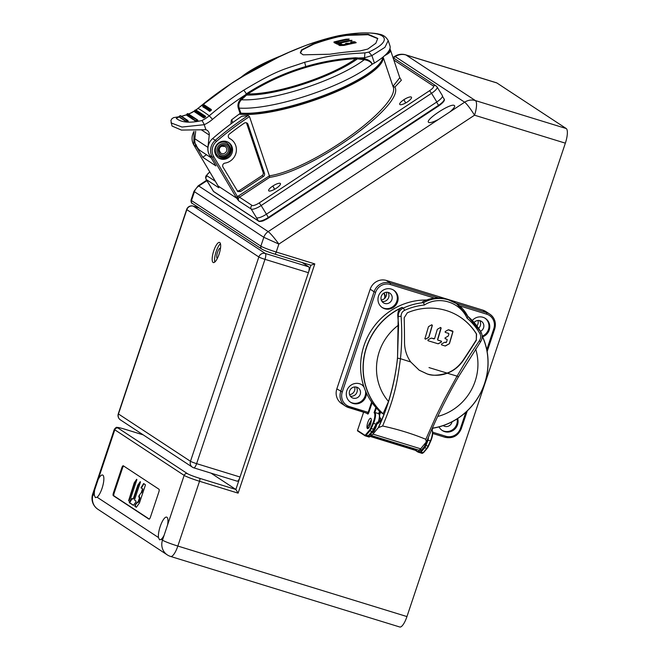 <?xml version="1.0" encoding="UTF-8"?>
<svg xmlns="http://www.w3.org/2000/svg" width="660" height="660" viewBox="0 0 660 660"><rect width="100%" height="100%" fill="white"/><g stroke="black" fill="none" stroke-linecap="round" stroke-linejoin="round"><path stroke-width="0.99" d="M302.222 262.564L308.74 266.846A5.272 1.526 107.1 0 1 308.393 272.704L240.034 477.015A5.272 1.526 107.1 0 1 237.163 481.189A5.272 1.526 107.1 0 1 237.047 481.132M220.489 248.242A5.272 1.526 -72.9 0 0 220.382 248.193A5.272 1.526 -72.9 0 0 217.511 252.367A5.272 1.526 -72.9 0 0 217.28 258.274A5.272 1.526 -72.9 0 0 217.396 258.291M214.797 262.036A10.543 3.044 107.1 0 1 216.183 251.493A10.543 3.044 107.1 0 1 220.448 243.688M213.774 250.759A10.543 3.044 -72.9 0 0 213.312 262.564A10.543 3.044 -72.9 0 0 219.062 254.232A10.543 3.044 -72.9 0 0 219.516 242.418A10.543 3.044 -72.9 0 0 213.774 250.759M354.667 386.958A5.932 5.659 -56.7 0 1 349.585 394.688M386.347 292.273A5.932 5.659 -56.7 0 1 381.265 300.003M477.988 320.488A5.932 5.659 -56.7 0 1 476.916 325.933M454.311 105.526C451.176 102.547 424.19 120.326 428.719 122.38C429.619 123.172 432.811 122.232 438.298 119.551L450.021 111.829C454.088 108.215 455.524 106.111 454.311 105.526L454.022 105.394M392.98 57.511L394.606 56.438A13.184 1.625 56.6 0 1 395.266 56.62L464.64 102.201A13.184 1.625 56.6 0 1 474.532 115.203L565.356 143.162A13.184 3.811 -72.9 0 0 566.222 128.527L496.848 82.945A13.184 3.811 -72.9 0 0 496.559 82.805L405.735 54.846A13.184 3.811 107.1 0 1 406.024 54.986A13.184 12.573 123.3 0 0 395.266 56.62L393.36 57.865M206.902 180.691L198.808 186.021L198.19 185.823L206.63 180.254M192.448 203.511L261.814 249.092A2.64 2.516 -56.7 0 1 260.857 246.147L191.482 200.566A2.64 2.516 123.3 0 0 192.448 203.511C191.482 203.412 191.012 202.273 191.037 200.095A13.184 1.056 18.5 0 0 191.482 200.566L194.444 191.713L263.818 237.303L278.875 244.084C274.205 237.707 270.641 233.549 268.183 231.611L198.808 186.021A10.543 10.057 123.3 0 0 194.444 191.713L193.99 191.285L198.19 185.823M210.994 473.129L235.867 489.472L238.103 493.144L199.518 481.264L177.837 546.051A13.184 3.811 107.1 0 1 170.66 556.471L399.77 627A13.184 3.811 -72.9 0 0 406.956 616.572L565.356 143.162M274.84 254.125L310.967 265.254L274.783 254.116A2.64 0.759 107.1 0 1 274.725 254.092A10.543 0.841 18.5 0 1 262.433 249.381M159.737 539.814L161.197 539.327A11.864 3.432 -72.9 0 0 164.093 535.334L184.156 475.382A13.184 1.056 -161.5 0 0 199.518 481.264A2.64 0.759 107.1 0 0 199.691 478.335L235.867 489.472L310.893 265.238L314.803 263.909L238.103 493.144M97.111 497.211L95.386 497.582L94.388 495.421A11.864 3.432 -72.9 0 1 94.718 489.745L98.159 479.473A11.864 3.432 -72.9 0 1 102.572 475.01A11.864 3.432 -72.9 0 1 102.836 475.134A11.864 3.432 -72.9 0 1 102.853 485.603A11.864 3.432 -72.9 0 1 97.111 497.211L158.474 537.537L159.481 539.69M167.533 525.063A11.864 3.432 -72.9 0 0 166.922 517.25A11.864 3.432 -72.9 0 0 166.658 517.126A11.864 3.432 -72.9 0 0 160.982 524.362A11.864 3.432 -72.9 0 0 158.474 537.537M158.969 489.225L123.288 465.779A2.64 0.759 -72.9 0 0 123.23 465.754A2.64 0.759 -72.9 0 0 121.795 467.841L113.462 492.756A2.64 0.759 -72.9 0 0 113.289 495.685L148.962 519.123A2.64 0.759 -72.9 0 0 149.02 519.156A2.64 0.759 -72.9 0 0 150.455 517.069L158.796 492.154A2.64 0.759 -72.9 0 0 158.969 489.225M149.3 519.09L114.007 495.907A2.64 0.759 107.1 0 1 114.18 492.979L122.521 468.064A2.64 0.759 107.1 0 1 123.684 466.042M134.269 482.732L128.543 500.874L130.944 497.417L136.81 479.894L136.678 479.284L134.269 482.732L134.673 482.856L128.749 500.577M140.398 482.254L140.267 481.635L137.857 485.092L133.353 498.556L132.998 499.076L131.736 498.465L129.517 501.509L129.286 502.639L133.402 505.345L135.779 502.186L136.018 501.055L134.615 500.14L134.656 499.414L140.398 482.254M141.224 492.698L139.012 495.742L141.224 492.698L142.362 489.472L142.403 488.746L141.001 487.831L142.403 488.746M139.012 495.742L138.773 496.873L139.483 498.085L137.89 502.293L138.649 501.897L138.245 501.773M137.725 502.186L135.061 505.156L137.28 502.111L138.311 502.417M135.061 505.156L134.83 506.286L136.339 507.276L139.433 502.994L145.315 485.405L145.357 484.688L143.616 483.541L141.001 487.831M136.868 479.696L134.673 482.856M132.173 498.539L129.682 502.763L133.518 505.288M133.015 499.076L133.353 498.556M140.456 482.056L138.262 485.215L133.749 498.68M135.465 505.279L135.234 506.41L136.455 507.218M142.362 489.472L142.807 488.87M143.896 483.722L141.405 487.954M139.483 498.085L139.879 498.209L138.649 501.897M139.879 498.209L139.524 497.359M139.408 495.866L139.177 496.996L139.928 497.483M141.628 492.822L141.421 492.294M142.766 489.596L141.817 492.418M426.566 300.019A64.581 61.603 123.3 0 0 364.031 345.526A64.581 61.603 123.3 0 0 380.556 412.211L383.963 414.447A262.292 75.809 107.1 0 1 378.378 427.639L372.908 434.115A10.543 3.044 107.1 0 1 371.011 435.385M379.599 415.066L380.556 412.211M371.002 435.427L418.489 450.046A10.543 3.044 -72.9 0 0 420.659 448.816L426.707 441.441C435.476 419.917 446.044 398.417 458.395 376.934L480.538 341.83C482.542 338.704 482.691 335.453 480.991 332.096A2.64 0.709 -30 0 0 480.925 332.021A64.581 61.603 -56.7 0 0 467.824 316.33L480.991 332.096A2.64 0.709 -30 0 1 479.869 333.506A62.56 59.681 -56.7 0 0 467.057 318.202L467.866 316.412C465.16 311.124 461.389 306.867 456.538 303.641L467.775 316.288M373.832 430.279A8.101 2.343 -72.9 0 0 373.808 431.351L372.817 431.046M371.522 432.597A8.101 2.343 -72.9 0 0 371.621 432.663A8.101 2.343 -72.9 0 0 371.795 432.754A8.101 2.343 -72.9 0 0 376.802 424.322L377.825 423.423M379.013 421.006L380.003 421.311M378.427 422.895L379.582 421.88A2.112 0.61 -72.9 0 0 380.581 419.793A2.112 0.61 -72.9 0 0 380.564 417.986A2.112 0.61 -72.9 0 0 380.515 417.962A2.112 0.61 -72.9 0 0 380.209 418.077L379.516 418.688M426.286 442.151L425.84 439.312A156.206 83.96 -174 0 0 382.61 426.005L378.378 427.639L383.963 414.447M383.006 413.812L383.08 413.704A64.449 61.487 -56.7 0 1 366.622 347.193A64.449 61.487 -56.7 0 1 400.76 308.171L402.105 307.37A64.581 61.603 -56.7 0 0 366.473 347.135A64.581 61.603 -56.7 0 0 383.006 413.812M400.76 308.171C398.533 309.829 397.551 312.56 397.823 316.379L398.566 325.066L397.51 357.538C396.248 371.192 393.245 385.828 388.501 401.462L383.08 413.704M402.105 307.37L403.227 308.104C399.869 309.812 398.186 312.65 398.186 316.61L397.526 358.174C394.828 382.948 388.501 406.04 378.543 427.449M482.13 335.742A64.581 61.603 -56.7 0 1 484.654 383.51A64.581 61.603 -56.7 0 1 432.308 428.29M456.514 303.625L455.639 303.047A34.27 32.686 123.3 0 0 447.653 299.293A34.27 32.686 123.3 0 0 422.408 301.909L423.563 302.676C431.607 298.279 439.915 297.338 448.503 299.846L456.538 303.641M410.693 361.952A266.227 21.326 -161.5 0 1 400.438 358.702C401.89 345.576 402.121 331.468 401.115 316.371C401.065 313.549 402.229 311.545 404.605 310.34A62.56 59.681 -56.7 0 1 424.314 305.044C438.892 295.523 459.954 302 467.057 318.202M476.487 340.04A265.007 79.423 -54.4 0 1 463.32 360.385C459.236 366.399 453.907 370.681 447.323 373.222C440.599 375.705 433.851 375.936 427.094 373.923L419.207 370.202L410.693 361.944C406.642 356.128 404.58 349.569 404.514 342.276A265.007 66.52 88.9 0 0 404.192 317.782L407.335 312.79A59.309 56.578 123.3 0 1 446.276 310.546A59.309 56.578 123.3 0 1 460.094 317.048A59.309 56.578 123.3 0 1 476.594 334.108L476.289 339.908A264.206 79.183 125.6 0 1 463.122 360.253C458.634 366.58 453.305 370.862 447.125 373.09C438.141 375.664 431.401 375.895 426.896 373.791L419.116 370.144M480.34 341.905L479.523 340.51C462.429 365.912 462.371 367.463 457.05 376.126L444.477 399.16L436.417 415.462L425.84 439.312M479.523 340.51C480.967 338.151 481.082 335.816 479.869 333.506M424.314 305.044L423.563 302.676M397.526 358.174L400.438 358.702C397.254 382.635 394.729 397.221 382.61 426.005M459.987 316.981A59.309 56.578 -56.7 0 1 476.388 333.976L476.289 339.908M428.629 326.56L428.422 326.815A265.114 76.626 107.1 0 1 424.924 338.671L425.518 339.174A265.37 37.579 -27.6 0 0 428.695 337.409L428.893 337.153A265.262 76.667 -72.9 0 0 432.366 325.298L431.764 324.794A265.411 37.579 152.4 0 1 428.629 326.56M431.615 324.794L432.209 325.298L431.764 324.794M424.924 338.671L425.518 339.174L424.842 338.671M437.753 339.595A265.435 76.717 -72.9 0 0 441.152 327.979L440.558 327.475A265.419 37.587 152.4 0 1 437.456 329.241L437.25 329.505A265.411 76.709 107.1 0 1 434.577 338.621L434.049 338.91A264.825 23.512 -164.4 0 0 431.417 338.11L431.095 338.143A265.32 37.57 152.4 0 1 427.936 339.908L428.002 340.709A264.569 23.488 15.6 0 1 438.05 343.777L438.364 343.745A264.932 37.513 -27.6 0 0 441.49 341.979L441.424 341.187A264.825 23.512 -164.4 0 0 438.026 340.131L437.555 339.595L440.946 327.987L440.352 327.484M438.05 343.777L441.309 341.979L441.424 341.187M434.379 338.621L431.095 338.143M434.577 338.621L433.859 338.918M440.946 327.987L440.558 327.475M445.236 332.368A265.303 23.554 15.6 0 1 448.618 333.415L448.891 333.96A265.271 76.667 107.1 0 1 448.338 335.866L448.132 336.121A265.039 37.529 152.4 0 1 445.046 337.887L445.112 338.687A265.039 23.529 15.6 0 1 446.911 339.248L447.183 339.784A265.271 76.667 107.1 0 1 446.44 342.284L445.921 342.581A264.825 23.512 -164.4 0 0 444.906 342.26L444.592 342.301A264.817 37.496 152.4 0 1 441.474 344.066L441.54 344.858A264.569 23.488 15.6 0 1 445.145 345.98L445.459 345.947A264.536 37.455 -27.6 0 0 449.295 343.769L449.501 343.505A265.122 76.626 -72.9 0 0 452.974 331.6L452.702 331.064A265.386 23.562 -164.4 0 0 448.553 329.769L448.247 329.81A265.287 37.562 152.4 0 1 445.162 331.567L445.236 332.368M449.295 343.769L452.867 331.609L448.247 329.81M445.145 345.98L449.188 343.769M446.284 342.284L444.592 342.301M446.44 342.284L445.772 342.581M368.247 428.365A5.14 1.485 107.1 0 1 368.065 426.03L370.912 422.796M371.299 419.974L368.065 426.03M428.695 337.409L432.209 325.298M428.546 337.409L425.436 339.174M438.026 340.131L437.555 339.595M437.827 340.139L441.235 341.187M379.731 411.79L380.3 411.972M415.429 449.105L415.379 450.343L415.198 449.782L417.722 451.448A4.744 1.369 107.1 0 0 419.215 450.376L419.298 449.963M431.59 429.924L431.954 430.559M363.602 412.219L357.514 430.411A0.528 0.503 123.3 0 0 357.835 431.062M367.405 428.555A5.404 1.559 -72.9 0 0 367.529 428.612A5.404 1.559 -72.9 0 0 370.54 424.124A5.404 1.559 -72.9 0 0 370.829 418.341A5.404 1.559 -72.9 0 0 370.705 418.283A5.404 1.559 -72.9 0 0 367.694 422.771A5.404 1.559 -72.9 0 0 367.405 428.555M455.862 303.196L486.775 312.716A13.184 12.573 -56.7 0 1 489.844 314.16L485.95 311.594A13.184 12.573 123.3 0 0 482.881 310.15L448.544 299.582M446.754 299.029L386.413 280.459A13.184 12.573 123.3 0 0 370.186 289.204L336.839 388.872A13.184 12.573 123.3 0 0 341.657 403.598L345.551 406.156A13.184 12.573 -56.7 0 1 340.733 391.429L374.08 291.761L370.186 289.204M363.759 386.314A10.411 9.933 123.3 0 0 362.084 384.912A10.411 9.933 123.3 0 0 346.838 390.679A10.411 9.933 123.3 0 0 350.65 402.311A10.411 9.933 123.3 0 0 365.896 396.544A10.411 9.933 123.3 0 0 366.448 393.088M439.032 426.871A10.411 9.933 123.3 0 0 442.299 430.518A10.411 9.933 123.3 0 0 457.537 424.751A10.411 9.933 123.3 0 0 457.685 418.506M397.576 301.859A10.411 9.933 123.3 0 0 393.764 290.227A10.411 9.933 123.3 0 0 378.526 295.993A10.411 9.933 123.3 0 0 382.33 307.626A10.411 9.933 123.3 0 0 397.576 301.859M482.633 336.823A10.411 9.933 123.3 0 0 489.217 330.066A10.411 9.933 123.3 0 0 485.413 318.433A10.411 9.933 123.3 0 0 472.288 320.504M365.524 391.009A10.411 9.933 -56.7 0 1 365.104 396.025A10.411 9.933 -56.7 0 1 352.283 402.93A10.411 9.933 -56.7 0 1 350.262 402.039M360.22 394.284A5.8 5.536 123.3 0 0 356.746 387.173A5.8 5.536 123.3 0 0 351.73 397.501A5.8 5.536 123.3 0 0 360.22 394.284M361.68 384.656A10.411 9.933 -56.7 0 1 364.048 387.156M356.276 387.049A5.8 5.536 -56.7 0 1 350.311 396.132M443.207 425.593A5.8 5.536 123.3 0 0 452.05 421.798M457.108 418.877A10.411 9.933 -56.7 0 1 456.745 424.231A10.411 9.933 -56.7 0 1 443.924 431.145A10.411 9.933 -56.7 0 1 441.903 430.254M479.606 320.578A5.8 5.536 -56.7 0 1 478.599 328.284M480.529 331.303A5.8 5.536 123.3 0 0 480.076 320.702A5.8 5.536 123.3 0 0 474.111 322.492M485.009 318.186A10.411 9.933 -56.7 0 1 488.425 329.546A10.411 9.933 -56.7 0 1 482.311 336.121M387.956 292.372A5.8 5.536 -56.7 0 1 381.991 301.447M391.9 299.607A5.8 5.536 123.3 0 0 388.426 292.487A5.8 5.536 123.3 0 0 383.411 302.816A5.8 5.536 123.3 0 0 391.9 299.607M393.36 289.971A10.411 9.933 -56.7 0 1 396.784 301.339A10.411 9.933 -56.7 0 1 383.963 308.245A10.411 9.933 -56.7 0 1 381.942 307.354M375.845 407.443L374.072 412.739L374.855 412.459L378.716 413.647L379.516 411.246M378.889 414.224L378.716 413.647A7.912 2.285 -72.9 0 1 378.188 422.458L378.205 423.448L376.835 423.126M376.843 423.118L378.048 423.497M368.841 436.945A5.272 1.526 -72.9 0 0 368.957 437.002L370.854 435.798L371.283 432.886M379.64 412.063L380.515 412.335M370.978 435.534L370.037 436.392A5.272 1.526 -72.9 0 1 368.957 437.002L365.104 435.814A5.272 1.526 107.1 0 1 364.98 435.757A0.528 0.503 -56.7 0 1 364.666 435.113A4.744 1.369 107.1 0 0 365.739 434.618A0.528 0.421 40.4 0 0 366.176 435.212A5.272 1.526 107.1 0 1 365.104 435.814L357.712 431.005M374.072 412.739A7.384 2.137 107.1 0 1 372.933 423.043L370.598 428.315L373.849 429.421L371.959 431.425L369.93 430.798L366.176 435.212L368.247 435.839L369.262 435.278L372.636 431.269A0.792 0.627 -139.9 0 1 371.959 431.425L368.247 435.839L370.037 436.392M373.898 429.338L377.157 422.136L373.304 429.355L373.898 429.338L373.304 429.355M373.791 429.52A4.43 0.833 -64.6 0 1 372.735 431.095A0.792 0.627 -139.9 0 1 372.636 431.269L376.86 423.052M378.832 413.696C380.407 414.736 379.508 420.626 378.262 423.357L378.205 423.448M421.897 453.28A5.272 1.526 -72.9 0 0 422.02 453.337L418.159 452.149A5.272 1.526 107.1 0 1 418.044 452.092A0.528 0.503 -56.7 0 1 417.92 452.034L418.159 452.149A5.272 1.526 107.1 0 0 419.24 451.539L419.215 450.376M426.079 442.398L425.065 445.186A4.43 1.683 98.3 0 1 424.157 446.927L420.783 450.846L421.022 452.092L423.093 452.727L426.847 448.321A5.272 1.526 -72.9 0 0 428.076 446.218L430.411 440.946A7.912 2.285 -72.9 0 0 431.772 429.982L432.341 428.29M420.783 450.846L420.651 448.833M424.933 443.759L425.065 445.186L425.898 445.657L424.809 447.694A0.792 0.627 -139.3 0 1 424.157 446.927M425.898 445.657L425.098 445.096M432.284 430.807A7.384 2.137 -72.9 0 1 430.815 440.863L428.48 446.193L425.931 445.558L428.06 440.22L428.406 437.918L427.746 438.718M383.765 293.164A6.856 6.534 -56.7 0 1 384.499 298.543M385.242 297.759A6.856 6.534 123.3 0 0 383.963 293.04M237.707 197.464L236.717 198.231L238.648 200.797L237.559 196.787L236.123 197.274L236.717 198.231L218.122 186.013L193.858 145.035L196.531 146.809A13.184 12.573 -56.7 0 1 194.997 137.371M217.577 185.039L218.006 185.798M429.569 90.7L431.541 93.299L261.162 205.532L259.182 202.933L429.569 90.7A6.592 1.798 148.7 0 0 433.372 86.014A2.64 2.516 -56.7 0 1 436.144 85.981L437.11 86.98A9.223 2.524 148.7 0 1 431.541 93.299L436.821 101.962L266.434 214.195L261.162 205.532A9.223 2.524 148.7 0 1 251.204 209.047L256.476 217.709A9.223 2.524 -31.3 0 0 266.434 214.195L268.579 217.94A8.431 2.302 -31.3 0 1 259.487 221.158M436.821 101.962A9.223 2.524 -31.3 0 0 442.39 95.642L437.11 86.98M206.044 179.289L211.315 187.951A9.223 2.524 -31.3 0 0 211.555 188.182L206.275 179.528A9.223 2.524 148.7 0 1 206.044 179.289L205.59 177.334L206.019 175.857L209.789 171.922M384.763 55.564A15.287 3.671 161.4 0 0 390.563 50.333L399.778 77.723L392.98 86.394L383.089 57.007L392.898 86.196C402.724 104.379 313.162 169.174 269.42 175.84L238.524 195.896A3.952 3.77 123.3 0 0 237.559 196.787L213.815 156.733A11.864 11.319 -56.7 0 1 216.422 141.479L215.292 140.291A289.946 276.598 -56.7 0 1 248.176 115.525L241.766 116.275A289.946 276.598 123.3 0 0 212.652 138.55A13.184 12.573 123.3 0 0 209.748 155.496L215.919 165.907L202.702 157.228L196.531 146.809M209.748 155.496L212.388 157.228L236.123 197.274M202.702 157.228L206.473 154.745M193.842 144.994L193.966 131.398M248.176 115.525L249.505 116.605L269.321 175.609M231.289 145.216A9.223 8.803 123.3 0 0 228.707 142.543A9.223 8.803 123.3 0 0 217.52 143.905A9.223 8.803 123.3 0 0 215.993 155.29A9.223 8.803 123.3 0 0 218.575 157.963A9.223 8.803 123.3 0 0 229.762 156.601A9.223 8.803 123.3 0 0 231.289 145.216M248.011 124.369A2.64 2.516 123.3 0 0 244.233 123.172A285.995 272.827 123.3 0 0 229.309 134.129A2.64 2.516 123.3 0 0 229.614 138.509A13.184 12.573 -56.7 0 1 230.876 139.235A13.184 12.573 -56.7 0 1 234.564 143.055A13.184 12.573 -56.7 0 1 224.936 163.119A2.64 2.516 123.3 0 0 222.998 167.104L237.798 191.573L240.545 191.524L263.381 176.484A2.64 2.516 123.3 0 0 264.478 173.382L248.011 124.369L246.691 123.502L263.159 172.516A2.64 2.516 -56.7 0 1 262.061 175.618L239.225 190.657L237.196 191.02M213.823 156.742L212.388 157.228A13.184 12.573 -56.7 0 1 215.292 140.291L212.652 138.55M269.42 175.84L269.643 177.35C312.724 171.303 405.52 104.478 394.878 87.087L401.362 80.248L399.622 77.302M392.98 86.394L394.878 87.087M407.352 101.937A6.856 1.873 -31.3 0 0 411.386 97.127A6.856 1.873 -31.3 0 0 403.912 99.685L403.87 99.709A6.856 1.873 -31.3 0 0 399.679 104.263A6.856 1.873 -31.3 0 0 407.311 101.97L407.352 101.937M276.284 188.273A6.856 1.873 -31.3 0 0 280.327 183.463A6.856 1.873 -31.3 0 0 272.852 186.013L272.803 186.046A6.856 1.873 -31.3 0 0 268.612 190.6A6.856 1.873 -31.3 0 0 276.243 188.306L276.284 188.273M228.203 142.23A9.223 8.803 -56.7 0 1 230.299 144.565A9.223 8.803 -56.7 0 1 228.987 155.727A9.223 8.803 -56.7 0 1 218.089 157.616M220.209 142.321A7.912 7.54 123.3 0 0 218.311 156.206L218.641 156.428A7.912 7.54 -56.7 0 1 220.539 142.543A7.912 7.54 -56.7 0 1 227.321 143.212L226.99 142.989A7.912 7.54 123.3 0 0 220.209 142.321M246.304 122.785A2.64 2.516 -56.7 0 1 246.691 123.502M230.876 139.235L229.556 138.369A13.184 12.573 123.3 0 0 228.888 137.957M230.926 123.915L231.355 120.029A303.113 289.154 123.3 0 1 240.091 113.462L240.859 113.14A81.716 19.619 -18.6 0 0 325.537 94.784A81.716 19.619 -18.6 0 0 382.75 57.28M387.981 52.165A15.287 3.671 -18.6 0 0 390.159 49.12L389.969 48.551M210.111 156.106A13.184 12.573 -56.7 0 1 208.511 152.938A13.184 12.573 -56.7 0 1 207.925 147.37L209.269 135.036A5.272 5.032 123.3 0 0 205.904 129.715L181.426 130.086L172.037 126.035L170.899 120.541L171.823 118.825L173.555 117.637L179.198 116.713M247.294 93.192L247.83 93.901C265.906 82.36 285.285 73.524 305.984 67.403L307.114 67.064C323.177 62.444 339.413 59.639 355.814 58.666L364.633 59.755C368.858 60.637 371.316 62.164 372.001 64.334L372.306 64.152C371.217 61.594 368.742 59.821 364.873 58.822L355.864 57.766C338.976 58.765 322.278 61.694 305.762 66.544C284.955 72.707 265.468 81.584 247.294 93.192L240.793 99.107C238.161 101.929 237.336 104.973 238.342 108.256L240.091 113.462M195.665 131.266L194.84 138.773A13.184 12.573 123.3 0 0 195.212 143.608L196.094 144.771A13.184 12.573 123.3 0 0 200.945 151.107L211.101 157.781M372.306 64.152A7.912 1.897 -18.6 0 0 374.41 63.055A65.109 15.634 -18.6 0 0 389.977 45.878L388.204 40.598L384.92 47.347L371.893 55.58L364.526 57.791L364.914 52.891C325.603 54.92 320.999 58.385 304.639 62.263C284.031 69.605 279.518 68.714 243.655 90.238A319.473 304.772 123.3 0 0 209.253 115.797A320.207 28.231 -130.3 0 0 203.164 111.515A320.207 28.231 -130.3 0 0 198.017 108.413A319.473 304.772 -56.7 0 1 232.419 82.846C267.869 60.844 270.938 60.893 289.27 52.156C304.235 46.233 308.764 43.106 338.762 35.698L342.705 34.98C383.361 28.405 398.467 38.338 368.758 52.107L364.914 52.891M240.859 113.14L239.159 108.075C238.301 104.924 239.068 102.151 241.469 99.767L247.83 93.901A69.688 16.731 161.4 0 0 317.592 78.119A69.688 16.731 161.4 0 0 355.814 58.666L355.864 57.766M240.793 99.107L241.469 99.767A77.146 18.521 -18.6 0 0 320.471 82.368A77.146 18.521 -18.6 0 0 364.295 59.705L364.501 58.756M170.998 122.9L182.003 127.042L204.22 124.699A36.358 34.683 123.3 0 0 212.545 119.344A315.529 301.01 -56.7 0 1 244.843 95.188L245.528 95.849M212.545 119.344L209.253 115.797A32.414 30.921 -56.7 0 1 201.828 120.565C189.799 123.263 181.294 122.537 176.302 118.379L179.215 116.795M181.607 116.317L186.64 114.823M188.677 114.031L190.591 113.182A32.414 30.921 123.3 0 0 194.411 111.078M179.338 117.133L186.079 121.597L188.273 121.572L187.745 120.433A0.792 0.742 127.9 0 0 187.283 120.285L186.755 120.301A301.744 54.227 -111.2 0 0 183.29 117.81A301.744 54.227 -111.2 0 0 180.007 115.863L180.543 115.855A303.683 54.582 68.8 0 1 183.818 117.793A303.683 54.582 68.8 0 1 187.283 120.285M186.821 115.343L195.962 121.399L197.975 120.813L197.538 119.914L188.257 113.825A0.792 0.767 115.7 0 0 187.696 113.784L196.845 119.798L187.168 113.957A0.792 0.767 -64.3 0 0 186.697 114.972L186.673 114.889M194.667 111.87L203.825 117.95L205.656 116.828L205.276 116.119A0.792 0.742 129.1 0 0 204.55 116.011L203.956 116.383A314.399 56.504 -111.2 0 0 199.213 112.893A314.399 56.504 -111.2 0 0 194.807 110.377A0.792 0.767 -64.5 0 0 194.486 111.309L194.461 111.218M388.179 40.516L388.204 40.598C384.334 33.792 378.568 34.386 378.197 33.932C373.271 32.95 366.927 32.703 359.164 33.181L342.705 34.98M338.036 36.341A319.679 258.274 -88.7 0 0 313.682 43.609L301.529 49.929L300.3 52.808L303.146 54.821L329.851 54.235A319.679 303.171 -156.3 0 1 360.187 50.894L367.777 49.063L375.853 43.246L377.734 38.412L368.148 34.229L346.228 34.906L338.036 36.341L338.2 36.836L346.393 35.401L346.228 34.906M358.834 58.888L359.024 57.948L364.526 57.791L364.633 59.755M202.95 106.895L202.983 106.986A302.816 54.425 -111.2 0 1 209.707 111.408L211.456 110.055L211.093 109.387A0.792 0.742 127.8 0 0 210.152 109.42L209.723 109.774A304.4 54.706 -111.2 0 0 202.983 105.344L203.412 104.989A304.573 54.739 68.8 0 1 210.152 109.42M211.365 109.774L209.451 110.649A303.649 54.574 68.8 0 0 202.727 106.227L202.702 106.128M377.809 38.668L368.033 34.7L346.393 35.401M300.399 53.047L302.123 50.02L313.846 44.096A319.151 257.846 -88.7 0 1 338.2 36.836M345.964 39.22L345.634 39.27A319.349 300.077 118.5 0 0 334.01 41.935L333.943 42.092A319.522 270.534 57.6 0 1 337.144 41.811L337.466 41.753A319.498 300.217 -61.5 0 1 349.107 39.188L349.181 39.039A319.019 270.113 -122.4 0 0 345.964 39.22L348.81 39.245M340.535 43.048A319.721 300.424 -61.5 0 1 351.937 40.532L352.011 40.359A319.399 270.435 -122.4 0 0 348.769 40.474L348.447 40.516A319.679 300.382 118.5 0 0 339.504 42.52L338.968 42.562A319.704 82.401 -104.4 0 0 338.118 42.166L337.912 42.149A319.58 270.584 -122.4 0 0 334.702 42.413L334.1 42.628A319.737 82.409 75.6 0 1 337.342 44.195L337.549 44.212A319.737 270.715 57.6 0 1 340.774 44.038L341.377 43.816A319.704 82.401 -104.4 0 0 340.255 43.213L340.238 43.189M340.774 44.038L341.385 43.865M334.801 42.941L334.702 42.413L334.1 42.628M350.732 41.992A319.432 82.335 75.6 0 1 351.862 42.653L351.582 42.817A319.663 300.374 118.5 0 0 349.709 43.222L349.379 43.263A319.721 270.699 -122.4 0 0 346.137 43.337L345.535 43.552A319.638 82.384 75.6 0 1 346.137 43.915L345.865 44.088A319.663 300.374 118.5 0 0 343.414 44.666L342.878 44.682A319.704 82.401 -104.4 0 0 342.54 44.476L342.325 44.451A319.737 270.715 -122.4 0 0 339.091 44.599L338.498 44.831A319.737 82.409 75.6 0 1 339.702 45.532L339.916 45.556A319.704 270.691 57.6 0 1 343.909 45.425L344.239 45.375A319.572 300.284 -61.5 0 1 355.921 42.801L356.202 42.636A319.267 82.285 -104.4 0 0 354.799 41.778L354.585 41.745A319.621 270.616 -122.4 0 0 351.343 41.794L350.732 41.992L351.343 41.794L351.442 42.347L354.874 42.166L356.004 42.776M339.215 45.243L339.091 44.599L338.498 44.831M346.137 43.915L346.005 44.814L346.162 43.931M346.186 44.096L346.137 43.337L345.535 43.552M188.026 120.813L187.993 120.78A0.792 0.742 127.9 0 0 187.745 120.433L180.906 115.937C180.337 115.36 179.784 115.681 179.239 116.894L179.273 116.936A0.792 0.759 -62.4 0 1 179.743 115.921L180.007 115.863M187.993 120.78L185.996 121.349A0.792 0.742 -52.1 0 1 186.483 120.351L186.755 120.301M197.802 120.293L195.822 120.97L196.367 119.955M187.217 113.941L187.696 113.784M205.276 116.119L195.995 110.022A0.792 0.767 115.5 0 0 195.401 110.005L195.244 110.088A313.195 56.29 68.8 0 1 199.65 112.604A313.195 56.29 68.8 0 1 204.394 116.102M195.244 110.088L194.807 110.377M205.54 116.49L203.61 117.307L203.825 117.95M336.278 41.885L345.997 39.419M335.041 43.048L340.255 43.164M342.688 42.537L350.113 40.903M339.562 45.449L342.986 45.449M343.604 45.433L346.005 44.814M346.277 44.088L351.689 43.354M308.74 266.846L265.328 253.481A5.272 1.526 107.1 0 1 264.982 259.339L196.622 463.65A5.272 1.526 107.1 0 1 193.751 467.824A5.272 1.526 107.1 0 1 193.636 467.767A5.272 5.032 -56.7 0 1 190.476 461.299L258.844 256.988L186.821 209.657L118.462 413.977L190.476 461.299A5.272 0.421 18.5 0 0 196.622 463.65L240.034 477.015M447.323 373.222L447.323 373.222A266.227 21.318 18.5 0 0 457.05 376.126L458.287 376.876M193.042 206.085A5.272 1.526 107.1 0 1 193.198 206.11A5.272 1.526 107.1 0 1 193.314 206.159A5.272 5.032 123.3 0 0 186.821 209.657A5.272 0.421 -161.5 0 1 186.648 209.476L118.288 413.787A5.272 0.421 18.5 0 0 118.462 413.977A5.272 5.032 123.3 0 0 120.392 419.867L192.406 467.189A5.272 5.272 0 0 0 193.751 467.824L237.163 481.189M199.279 207.999L193.314 206.159L265.328 253.481A5.272 5.032 -56.7 0 0 258.844 256.988A5.272 0.421 -161.5 0 0 264.982 259.339L308.393 272.695M566.222 128.527L475.398 100.576A13.184 12.573 -56.7 0 0 464.64 102.201L450.021 111.829M438.298 119.551L268.183 231.611A10.543 10.057 -56.7 0 0 263.818 237.303L260.857 246.147A13.184 1.056 18.5 0 0 276.218 252.029L314.803 263.909M261.814 249.092C264.379 250.544 268.702 252.219 274.783 254.116A2.64 0.759 107.1 0 0 276.218 252.029L278.875 244.084L474.532 115.203A13.184 3.811 107.1 0 0 475.398 100.576L406.024 54.986L496.848 82.945M164.093 535.334L162.475 540.169A13.184 1.056 18.5 0 0 177.837 546.051L406.956 616.572M199.691 478.335A10.543 0.841 -161.5 0 1 187.399 473.632A2.64 2.516 -56.7 0 0 184.156 475.382L114.782 429.792L98.159 479.473M187.399 473.632L118.024 428.043A2.64 2.516 123.3 0 0 114.782 429.792A13.184 1.056 -161.5 0 1 114.337 429.322L92.664 494.109A13.184 1.056 18.5 0 0 93.101 494.579A13.184 12.573 123.3 0 0 97.927 509.305L167.302 554.895A13.184 12.573 -56.7 0 1 162.475 540.169L161.197 539.327M94.718 489.745L93.101 494.579L94.388 495.421M118.024 428.043A10.543 0.841 -161.5 0 1 125.029 429.281L143.245 434.882M122.521 468.064L121.795 467.841M114.007 495.907L113.289 495.685M113.462 492.756L114.18 492.979M372.908 434.115L420.659 448.816M380.704 418.234L380.209 418.077M397.823 316.379L401.115 316.371M398.566 325.066A52.396 49.978 123.3 0 0 379.277 351.656A52.396 49.978 123.3 0 0 388.492 401.462M404.605 310.34A2.64 0.437 65.5 0 0 403.227 308.104A64.581 61.603 -56.7 0 1 423.53 302.643M482.155 336.031A64.449 61.487 -56.7 0 1 484.564 383.493A64.449 61.487 -56.7 0 1 432.358 428.183M437.704 416.46A52.396 49.978 123.3 0 0 475.159 381.166A52.396 49.978 123.3 0 0 475.678 349.041M429 367.579A265.435 21.26 18.5 0 0 447.051 373.073M432.754 428.224L432.094 430.196L432.729 428.224M430.765 440.971L427.292 448.222A0.528 0.421 -139.6 0 0 427.375 448.024A4.744 1.369 -72.9 0 0 428.431 446.242M366.193 413.011L367.752 414.034A1.848 0.536 -72.9 0 0 368.8 412.599L372.1 402.74M370.598 428.315A4.744 1.369 107.1 0 1 369.493 430.204L365.739 434.618M357.514 430.411L364.666 435.113M367.752 414.034A0.528 0.503 123.3 0 0 367.488 413.407M371.621 402.072L368.181 412.36L368.8 412.599M434.486 298.105L390.225 284.476A11.864 11.319 -56.7 0 0 375.614 292.355L342.268 392.015A11.864 11.319 -56.7 0 0 349.371 406.568L368.181 412.36L367.463 413.407L348.686 407.616M486.775 349.693L493.795 328.729A11.864 11.319 -56.7 0 0 486.692 314.176L459.426 305.786M432.762 432.242L445.838 436.268A11.864 11.319 -56.7 0 0 460.441 428.398L465.861 412.203M349.371 406.568L348.62 407.599A13.184 12.573 -56.7 0 1 345.551 406.156L367.562 413.449M336.839 388.872L342.268 392.015M375.614 292.355L374.08 291.761A13.184 12.573 -56.7 0 1 390.308 283.016L438.619 297.891M386.413 280.459L390.308 283.016L390.225 284.476M486.692 314.176L486.775 312.716L482.881 310.15M487.138 351.574L494.711 328.927C496.386 322.773 494.769 317.856 489.844 314.16A13.184 12.573 -56.7 0 1 494.67 328.886L493.795 328.729M460.441 428.398L461.365 428.596C458.131 435.93 452.719 438.834 445.12 437.308L432.754 433.496L445.12 437.308L445.838 436.268M467.296 410.866L461.323 428.546M376.349 408.004L374.855 412.459A7.912 2.285 107.1 0 1 373.494 423.423L371.159 428.695A5.272 1.526 107.1 0 1 369.93 430.798A0.528 0.421 -139.6 0 1 369.493 430.204M375.837 424.149L372.933 423.043M379.022 413.845L379.797 411.51M378.287 423.225A7.384 2.137 -72.9 0 0 379.219 414.472M370.656 436.07L415.198 449.782M415.322 450.326L370.318 436.474L415.322 450.326L417.92 452.034A0.528 0.503 -56.7 0 1 417.722 451.448M369.79 434.651L371.068 435.039M378.188 422.458L377.157 422.136M419.24 451.539L421.022 452.092L424.809 447.694L426.847 448.321A0.528 0.421 -139.6 0 0 427.292 448.222L423.538 452.628L422.02 453.337A5.272 1.526 -72.9 0 0 423.093 452.727A0.528 0.421 40.4 0 0 423.621 452.43M419.389 449.914L420.783 450.343M428.06 440.22L430.815 440.93C432.968 435.188 433.323 431.558 431.887 430.031M211.555 188.182L213.559 191.458A0.792 0.751 123.3 0 0 213.782 191.689L258.646 221.166C258.538 221.892 263.249 221.108 263.794 220.539L268.62 217.948L438.784 105.864L438.545 105.328A9.223 2.524 -31.3 0 0 444.114 99.008C445.17 100.196 443.388 102.481 438.784 105.864L268.628 217.907M258.646 221.166A0.792 0.751 -56.7 0 1 258.423 220.935A9.223 2.524 -31.3 0 0 268.381 217.421L438.545 105.328L436.59 102.11M211.414 188.067L213.328 191.218A9.223 2.524 -31.3 0 0 213.559 191.458L258.423 220.935L256.476 217.709M252.071 205.441A2.64 2.516 -56.7 0 0 251.204 209.047L238.648 200.797A2.64 2.516 123.3 0 1 239.514 197.191L252.071 205.441A6.592 1.798 148.7 0 0 259.182 202.933M218.493 186.871A2.64 2.516 -56.7 0 0 218.831 187.77L206.275 179.528A2.64 2.516 123.3 0 1 207.141 175.923A6.592 1.798 148.7 0 1 209.847 172.012M238.524 195.896L239.514 197.191L269.643 177.35M194.04 131.398A13.184 12.573 123.3 0 0 193.892 145.076L217.627 185.122M383.064 57.024A81.716 19.619 161.4 0 1 328.482 94.999A81.716 19.619 161.4 0 1 239.143 114.147M216.422 141.479A288.635 275.344 -56.7 0 1 249.505 116.605M433.372 86.014L393.822 60.027M215.358 181.319L207.141 175.923M389.243 51.092A14.495 3.481 161.4 0 1 387.527 52.734M379.022 64.383A80.924 19.429 161.4 0 1 316.123 98.604A80.924 19.429 161.4 0 1 240.504 113.223M405.718 102.935L403.912 99.685M403.87 99.709L405.669 102.96M274.651 189.263L272.852 186.013M272.803 186.046L274.609 189.288M225.423 157.096A7.912 7.54 -56.7 0 1 218.641 156.428L225.497 157.113C231.619 153.037 232.229 148.401 227.321 143.212M221.364 143.938A6.592 6.286 123.3 0 0 221.273 143.971A6.592 6.286 -56.7 0 0 217.247 152.328A6.592 6.286 -56.7 0 0 225.258 156.131A6.592 6.286 123.3 0 0 225.349 156.098A6.592 6.286 -56.7 0 0 229.375 147.741A6.592 6.286 -56.7 0 0 221.364 143.938M224.945 154.886A5.272 5.032 123.3 0 0 228.121 148.088A5.272 5.032 123.3 0 0 221.537 145.241A5.272 5.032 123.3 0 0 218.501 151.981A5.272 5.032 123.3 0 0 224.945 154.886M221.653 146.223A3.952 3.77 123.3 0 0 220.811 153.12A3.952 3.77 123.3 0 0 226.776 150.133A3.952 3.77 123.3 0 0 221.867 146.14M263.159 172.516L264.478 173.382M263.381 176.484L262.061 175.618M239.225 190.657L240.545 191.524M229.614 138.509L229.127 138.196M372.001 64.334A81.716 19.619 161.4 0 1 323.837 89.71A81.716 19.619 161.4 0 1 239.159 108.075L238.342 108.256M201.828 120.565A3.952 0.643 65 0 1 204.22 124.699L205.904 129.715M357.819 57.816L357.629 58.715A71.288 17.119 161.4 0 1 318.161 78.886A71.288 17.119 161.4 0 1 246.378 95.023L245.726 94.397M246.972 94.512L246.37 93.852A3.952 0.495 -122.9 0 0 243.655 90.238M194.452 111.276L195.995 110.022A32.414 30.921 123.3 0 0 198.017 108.413L195.871 109.972M194.411 110.979L190.451 113.174A3.952 0.643 65 0 1 190.591 113.182M209.269 135.036L201.696 130.061M194.84 138.773L207.925 147.37M232.419 82.846A3.952 0.495 -122.9 0 0 232.287 82.83C251.155 70.661 270.064 60.456 289.006 52.214L289.27 52.156M239.629 78.194A71.288 17.119 161.4 0 1 240.116 77.789L239.605 78.21M368.758 52.107L371.893 55.58L374.41 63.055M342.829 34.964L338.762 35.698M305.984 67.403L304.639 62.263M240.751 77.5A69.688 16.731 161.4 0 1 281.003 55.811M338.473 35.764L338.613 35.722C322.864 39.196 306.322 44.69 289.006 52.214M209.723 109.774A0.792 0.742 -52.1 0 0 209.451 110.649L209.707 111.408M202.983 105.344A0.792 0.759 -62.4 0 0 202.727 106.227L202.983 106.986M211.332 109.733A0.792 0.742 127.8 0 0 211.093 109.387L204.245 104.89A0.792 0.759 117.6 0 0 203.412 104.989M313.682 43.609L313.846 44.096M338.044 42.859L337.912 42.149M338.118 42.166L338.258 42.883M339.116 43.345L338.968 42.562M339.504 42.52L339.652 43.312M348.546 41.035L348.447 40.516M348.769 40.474L348.868 40.978M351.871 42.702L351.97 43.23M342.482 45.268L342.325 44.451M342.54 44.476L342.688 45.292M343.027 45.449L342.878 44.682M343.414 44.666L343.563 45.433M346.145 43.964L346.286 44.69M349.503 43.89L349.379 43.263M349.709 43.222L349.825 43.832M179.355 117.175L179.273 116.936A301.001 54.095 68.8 0 1 185.996 121.349L186.079 121.597M188.017 120.862L188.24 121.531M186.838 115.401L186.697 114.972A320.026 57.519 68.8 0 1 195.822 120.97L195.962 121.399M197.794 120.343L197.934 120.763M197.769 120.252L196.845 119.798L197.769 120.252M194.7 111.952L194.486 111.309A313.624 56.364 68.8 0 1 203.61 117.307A0.792 0.742 -50.9 0 1 203.956 116.383M186.648 209.476A5.272 5.272 0 0 1 193.198 206.11L199.221 207.958M118.288 413.787A5.272 5.272 0 0 0 120.392 419.867M405.735 54.846A13.184 13.184 0 0 0 394.606 56.438M191.037 200.095L193.99 191.285M167.302 554.895A13.184 13.184 0 0 0 170.66 556.471M143.212 434.866L124.971 429.247C116.886 426.946 118.775 427.663 117.084 427.433C116.68 426.954 115.772 427.581 114.337 429.322M92.664 494.109A13.184 13.184 0 0 0 97.927 509.305M374.401 430.452L373.436 430.155M379.954 421.402L378.988 421.105M379.038 413.87L379.822 411.526M213.328 191.218L213.782 191.689M444.114 99.008L442.472 96.31M231.751 119.716L232.724 122.603M390.563 50.333L390.167 49.69M393.022 57.643L436.144 85.981M220.811 153.12C218.443 149.96 218.782 147.65 221.826 146.198L225.151 146.512M190.451 113.174L188.603 113.99M186.623 114.757L181.517 116.267M197.893 108.388L232.287 82.83M281.036 55.795L240.116 77.789M204.245 104.89L202.694 106.186L202.95 106.953M188.257 113.825C187.621 113.338 187.093 113.71 186.664 114.939L186.813 115.376M194.452 111.268L194.667 111.919"/></g></svg>

